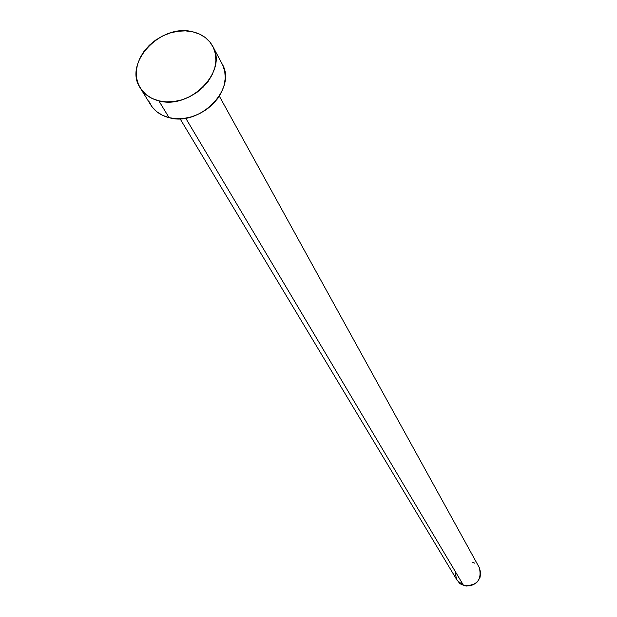 <?xml version="1.0" encoding="UTF-8"?>
<svg xmlns="http://www.w3.org/2000/svg" width="617" height="617" viewBox="0 0 617 617"><rect width="100%" height="100%" fill="white"/><g stroke="black" fill="none" stroke-linecap="round" stroke-linejoin="round"><path stroke-width="0.93" d="M180.064 118.749L457.228 580.466L463.606 585.518L185.709 118.171L463.606 585.518C476.787 586.088 482.039 580.157 479.363 567.725L219.336 96.152M158.831 100.841C150.556 98.728 144.363 94.44 140.26 87.992C122.976 63.189 160.821 22.999 192.705 31.799C201.898 33.997 208.577 38.825 212.734 46.275C228.136 71.156 190.013 110.057 158.831 100.841L169.104 117.677L158.831 100.841L152.114 98.458L146.337 94.833L141.725 90.121L138.439 84.498L136.604 78.197L136.272 71.464L137.46 64.538L140.105 57.705L144.108 51.203L149.314 45.28L155.523 40.159L162.495 36.025L169.991 33.033L177.711 31.29L185.378 30.873L192.705 31.799L199.414 34.043L205.245 37.514L209.965 42.103L213.405 47.625L215.402 53.887L215.888 60.643L214.832 67.639L212.256 74.595L208.268 81.243L203.008 87.305L196.692 92.565L189.566 96.792L181.907 99.823L174.025 101.543L166.235 101.882L158.831 100.841M140.337 88.123L150.749 104.921C154.821 111.315 160.937 115.564 169.104 117.677C199.869 126.878 237.344 88.516 222.097 63.859L212.78 46.375M222.768 65.194L224.758 71.395L225.251 78.081L224.226 84.992L221.704 91.864L217.786 98.427L212.626 104.42L206.41 109.595L199.391 113.752L191.856 116.736L184.09 118.41L176.408 118.734L169.104 117.677L162.479 115.302L156.772 111.708L152.206 107.026L148.952 101.466M472.715 562.288L474.913 563.252M479.34 567.679L480.782 572.985L479.949 577.736L477.311 581.9L475.429 583.566L470.918 585.71L465.989 586.057L461.4 584.538L459.457 583.15L456.649 579.371L455.593 574.766L455.786 572.375"/></g></svg>
